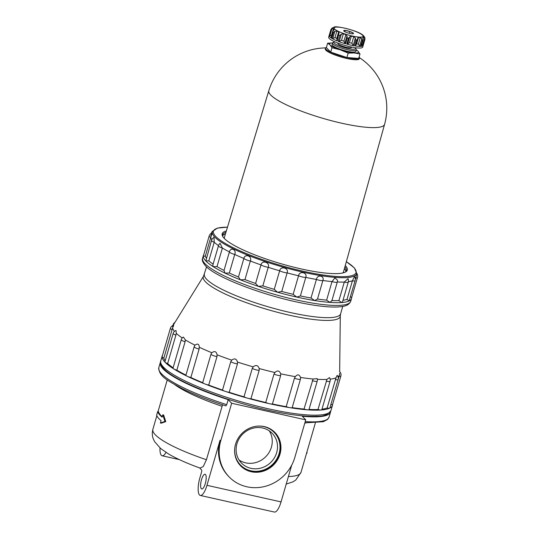 <?xml version="1.0" encoding="UTF-8"?>
<svg xmlns="http://www.w3.org/2000/svg" width="539" height="539" viewBox="0 0 539 539"><rect width="100%" height="100%" fill="white"/><g stroke="black" fill="none" stroke-linecap="round" stroke-linejoin="round"><path stroke-width="0.81" d="M156.856 415.67L152.887 429.327C152.032 432.635 152.126 435.728 153.184 438.605L154.552 441.582L160.723 448.583L168.586 453.993C176.785 458.79 187.296 463.486 200.104 468.088L203.25 466.545L206.43 459.733L222.546 404.796M162.226 416.735A77.124 14.634 -163.8 0 1 158.52 411.789L157.678 411.601A78.007 14.802 -163.8 0 0 162.104 417.152L162.785 414.814L164.941 421.431L160.406 423.007L161.087 420.663A78.007 14.802 16.2 0 1 156.66 415.111L157.678 411.601M160.406 423.007L161.228 423.189L165.776 421.619L163.613 414.996L162.785 414.814M165.776 421.619L164.941 421.431M226.717 404.654L225.841 405.874C208.66 400.295 194.013 394.494 181.906 388.478C168.323 380.911 158.729 376.613 158.816 367.605A88.645 16.817 16.2 0 0 226.717 404.654L228.179 399.642L231.662 403.26L220.734 440.875A39.893 37.198 136.1 0 0 229.021 476.813A39.893 37.198 136.1 0 0 266.279 486.05A39.893 37.198 136.1 0 0 294.82 457.463L305.741 419.854L231.662 403.26M229.021 476.813L228.354 476.126A39.893 37.198 -43.9 0 1 220.067 440.181L206.956 485.316A14.182 4.359 102.6 0 1 200.306 495.462A14.182 4.359 102.6 0 1 199.854 477.925L201.552 472.076A1.772 0.546 102.6 0 0 201.593 469.941L199.659 467.926M205.292 483.584A7.533 2.318 102.6 0 1 201.754 488.974A7.533 2.318 102.6 0 1 201.141 481.111A7.533 2.318 102.6 0 1 205.049 474.266A7.533 2.318 102.6 0 1 205.292 483.584M291.727 465.123L281.041 501.903A14.182 4.359 102.6 0 1 274.391 512.05L200.306 495.462M330.65 411.277A88.645 16.817 16.2 0 1 330.528 412.052A88.645 16.817 16.2 0 1 302.258 416.229L305.741 419.854M166.032 452.416A14.182 4.359 102.6 0 1 162.138 455.765A14.182 4.359 102.6 0 1 160.002 447.97M162.603 355.053A88.645 16.817 16.2 0 0 162.219 355.908A88.645 16.817 16.2 0 0 162.091 356.858A88.645 16.817 16.2 0 0 165.028 362.201A88.645 16.817 16.2 0 0 173.578 368.804A88.645 16.817 16.2 0 0 187.154 376.215A88.645 16.817 16.2 0 0 204.827 383.923A88.645 16.817 16.2 0 0 225.403 391.408A4.433 0.842 16.2 0 0 229.21 392.298A86.873 16.48 16.2 0 0 244.005 396.825A4.433 0.842 16.2 0 0 247.475 398.159A88.645 16.817 16.2 0 0 269.534 403.718A4.433 0.842 16.2 0 0 272.417 403.987A86.873 16.48 16.2 0 0 286.196 406.655L294.449 378.237L295.345 376.64C297.508 374.059 299.239 374.335 300.54 377.468A86.873 16.48 16.2 0 0 313.098 378.991L317.181 378.627L317.33 379.308A86.873 16.48 16.2 0 0 326.964 379.409L329.444 377.583A4.433 4.433 0 0 1 330.057 381.342L321.803 409.761A4.433 0.842 16.2 0 1 321.244 409.99A88.645 16.817 16.2 0 0 329.727 408.138A88.645 16.817 16.2 0 0 332.469 405.368A88.645 16.817 16.2 0 0 332.597 404.439A4.433 0.842 16.2 0 0 332.597 404.412M244.005 396.825L252.265 368.413L253.215 366.87C255.978 364.647 257.979 365.206 259.212 368.548A86.873 16.48 16.2 0 0 274.924 372.503C277.444 370.111 279.377 370.542 280.711 373.803A86.873 16.48 16.2 0 0 295.345 376.64M280.711 373.803L280.671 375.568L272.417 403.987M259.212 368.548L259.192 370.34L250.931 398.759A86.873 16.48 16.2 0 0 265.727 402.485L273.987 374.073L274.924 372.503M160.582 361.871A88.645 16.817 16.2 0 0 160.278 362.592A88.645 16.817 16.2 0 0 228.179 399.642M185.955 375.117A4.433 0.842 16.2 0 0 185.908 375.198A4.433 0.842 16.2 0 0 187.154 376.215A4.433 0.842 16.2 0 0 190.86 377.489A86.873 16.48 16.2 0 0 202.711 382.663A4.433 0.842 16.2 0 0 204.827 383.923A4.433 0.842 16.2 0 0 208.714 385.048A86.873 16.48 16.2 0 0 222.513 390.068A4.433 0.842 16.2 0 0 225.403 391.408A88.645 16.817 16.2 0 0 247.475 398.159A4.433 0.842 16.2 0 0 250.931 398.759M172.588 326.641C174.03 324.599 174.03 325.01 172.595 327.874A86.873 16.48 16.2 0 0 174.447 331.397M176.246 333.304L175.903 335.11A4.433 0.842 16.2 0 1 173.14 333.473A4.433 4.433 0 0 1 176.031 330.495L176.246 333.304A86.873 16.48 16.2 0 0 182.27 337.966M185.342 339.914L185.106 341.733A4.433 0.842 16.2 0 1 181.266 339.745A4.433 4.433 0 0 1 183.422 337.077L185.342 339.914A86.873 16.48 16.2 0 0 195.01 345.189C197.665 343.262 199.086 343.949 199.262 347.244A86.873 16.48 16.2 0 0 211.847 352.735C214.684 350.748 216.415 351.441 217.049 354.797A86.873 16.48 16.2 0 0 231.703 360.133C234.573 358.044 236.506 358.691 237.497 362.067A86.873 16.48 16.2 0 0 253.215 366.87M330.131 379.16A86.873 16.48 16.2 0 0 335.999 377.859L337.144 375.366A4.433 4.433 0 0 1 338.121 379.584L329.861 408.003A4.433 0.842 16.2 0 1 329.727 408.138A4.433 0.842 16.2 0 1 327.119 408.003L335.999 377.859M338.014 376.788A86.873 16.48 16.2 0 0 339.509 374.787A86.873 16.48 16.2 0 0 339.583 374.45L339.577 373.217M265.727 402.485A4.433 0.842 16.2 0 0 269.534 403.718A88.645 16.817 16.2 0 0 290.083 407.7A88.645 16.817 16.2 0 0 307.722 409.842A88.645 16.817 16.2 0 0 321.244 409.99A4.433 0.842 16.2 0 1 317.976 409.512L326.964 379.409M222.513 390.068L230.773 361.649L231.703 360.133M237.497 362.067L237.463 363.886L229.21 392.298M202.711 382.663L210.971 354.244L211.847 352.735M217.049 354.797L216.974 356.629L208.714 385.048M185.908 375.198L194.161 346.779A4.433 0.842 16.2 0 1 194.208 346.705L194.781 345.486A4.433 4.433 0 0 0 194.161 346.779A4.433 0.842 16.2 0 0 199.113 349.077L199.262 347.244M190.86 377.489L199.113 349.077M181.266 339.745L173.006 368.157A4.433 0.842 16.2 0 0 173.578 368.804A4.433 0.842 16.2 0 0 176.853 370.152L185.106 341.733M173.14 333.473L164.887 361.891A4.433 0.842 16.2 0 0 165.028 362.201A4.433 0.842 16.2 0 0 167.642 363.529L175.903 335.11M172.595 327.874L163.869 358.064A86.873 16.48 16.2 0 0 165.197 360.827M173.632 325.307A4.433 4.433 0 0 0 170.351 328.392L162.098 356.811A4.433 0.842 16.2 0 0 162.091 356.858A4.433 0.842 16.2 0 0 163.869 358.064M330.845 404.634A4.433 0.842 16.2 0 0 332.59 404.459L340.843 376.047A4.433 4.433 0 0 0 339.658 371.614M286.196 406.655A4.433 0.842 16.2 0 0 290.083 407.7A4.433 0.842 16.2 0 0 292.192 407.619A86.873 16.48 16.2 0 0 304.016 409.054L313.098 378.991M304.016 409.054A4.433 0.842 16.2 0 0 307.722 409.842A4.433 0.842 16.2 0 0 308.955 409.62L317.215 381.201A4.433 4.433 0 0 0 317.181 378.627M300.54 377.468L300.445 379.2L292.192 407.619M203.729 254.745A77.124 14.634 16.2 0 0 203.392 255.479A77.124 14.634 16.2 0 0 203.284 256.308A77.124 14.634 16.2 0 0 205.837 260.964A77.124 14.634 16.2 0 0 213.276 266.704A77.124 14.634 16.2 0 0 225.086 273.152A77.124 14.634 16.2 0 0 240.468 279.856L244.962 279.579A75.527 14.331 16.2 0 0 255.601 283.453L258.363 286.371L262.843 285.865A75.527 14.331 16.2 0 0 274.257 289.355L277.565 292.246A77.124 14.634 16.2 0 0 296.76 297.077L300.385 295.945A75.527 14.331 16.2 0 0 311.016 298L314.635 300.546A77.124 14.634 16.2 0 0 329.983 302.406A77.124 14.634 16.2 0 0 341.746 302.534A77.124 14.634 16.2 0 0 349.124 300.924A77.124 14.634 16.2 0 0 351.509 298.512A77.124 14.634 16.2 0 0 351.623 297.717L350.438 296.497M217.001 266.616L222.391 248.061L220.074 243.311A5.316 5.316 0 0 0 218.423 245.872L212.817 265.161L213.276 266.704L217.001 266.616A75.527 14.331 16.2 0 0 224.022 270.45L225.086 273.152L229.324 273.01A75.527 14.331 16.2 0 0 238.467 276.999L240.468 279.856A77.124 14.634 16.2 0 0 258.363 286.371A77.124 14.634 16.2 0 0 277.565 292.246L281.749 291.451A75.527 14.331 16.2 0 0 293.155 294.321L296.76 297.077A77.124 14.634 16.2 0 0 314.635 300.546L317.498 299.044L322.888 280.489A75.527 14.331 16.2 0 0 332.011 281.594L334.941 277.875L337.488 280.186A5.316 5.316 0 0 1 337.293 282.079L331.815 300.944M281.749 291.451L287.139 272.896A75.527 14.331 16.2 0 0 298.545 275.766C299.347 270.544 307.708 272.411 305.781 277.39A75.527 14.331 16.2 0 0 316.406 279.445C317.181 274.25 324.673 275.449 322.888 280.489A5.316 1.011 16.2 0 1 316.406 279.445L311.016 298M274.257 289.355L279.647 270.807C280.516 265.565 289.173 267.977 287.139 272.896A5.316 1.011 16.2 0 1 279.647 270.807A75.527 14.331 16.2 0 1 268.233 267.31C270.342 262.446 261.967 259.657 260.991 264.898A5.316 1.011 16.2 0 0 268.233 267.31L262.843 285.865M255.601 283.453L260.991 264.898A75.527 14.331 16.2 0 1 250.352 261.024C252.488 256.2 244.976 253.229 243.857 258.444A5.316 1.011 16.2 0 0 250.352 261.024L244.962 279.579M210.736 235.941C212.541 231.541 212.541 232.053 210.749 237.477A75.527 14.331 16.2 0 0 211.827 239.666M211.497 240.522L205.837 260.964L208.822 260.822L214.219 242.267A5.316 1.011 16.2 0 1 211.497 240.522A5.316 5.316 0 0 1 214.003 237.369L214.219 242.267A75.527 14.331 16.2 0 0 218.511 245.595M218.423 245.872A5.316 1.011 16.2 0 0 222.391 248.061A75.527 14.331 16.2 0 0 229.412 251.895C230.699 246.707 236.83 249.665 234.721 254.455A75.527 14.331 16.2 0 0 243.857 258.444L238.467 276.999M337.32 281.985A75.527 14.331 16.2 0 0 344.293 282.059L348.032 278.643A5.316 5.316 0 0 1 348.248 282.2L342.561 301.759L341.746 302.534L338.896 300.614L344.293 282.059A5.316 1.011 16.2 0 0 348.248 282.2M348.356 281.729A75.527 14.331 16.2 0 0 352.412 280.812L354.561 276.46A5.316 5.316 0 0 1 355.12 280.698L349.124 300.924L347.022 299.367L352.412 280.812A5.316 1.011 16.2 0 0 355.12 280.698M355.322 278.959A75.527 14.331 16.2 0 0 355.807 278.009A75.527 14.331 16.2 0 0 355.828 277.942L356.724 273.414L354.426 267.957L346.348 261.664M293.155 294.321L298.545 275.766A5.316 1.011 16.2 0 0 305.781 277.39L300.385 295.945M229.324 273.01L234.721 254.455A5.316 1.011 16.2 0 1 229.412 251.895L224.022 270.45M203.284 256.308L205.352 256.032L210.749 237.477A5.316 1.011 16.2 0 1 209.119 236.197L203.284 256.308M317.498 299.044A75.527 14.331 16.2 0 0 326.621 300.149L329.983 302.406L331.909 300.54A75.527 14.331 16.2 0 0 338.896 300.614M326.621 300.149L332.011 281.594A5.316 1.011 16.2 0 0 337.293 282.079M345.883 271.501A64.343 12.208 16.2 0 0 344.428 268.563M225.423 233.987A64.343 12.208 16.2 0 0 222.62 235.691M342.993 300.277A75.527 14.331 16.2 0 0 347.022 299.367M205.352 256.032A75.527 14.331 16.2 0 0 206.376 258.141M307.068 451.487L306.92 453.225L306.381 453.851M306.92 453.225L306.583 453.151M235.55 444.19A23.932 22.321 136.1 0 0 240.522 465.757A23.932 22.321 136.1 0 0 273.246 465.258A23.932 22.321 136.1 0 0 275.025 432.581A23.932 22.321 136.1 0 0 252.67 427.036A23.932 22.321 136.1 0 0 235.55 444.19M240.3 465.521A23.932 22.321 136.1 0 0 272.801 464.793A23.932 22.321 136.1 0 0 274.802 432.352M234.687 448.812A23.44 21.856 136.1 0 0 256.018 471.335A23.44 21.856 136.1 0 0 279.997 448.28A23.44 21.856 136.1 0 0 258.329 426.086M236.965 443.725A21.378 19.936 136.1 0 0 241.405 462.988A21.378 19.936 136.1 0 0 270.632 462.543A21.378 19.936 136.1 0 0 272.229 433.349A21.378 19.936 136.1 0 0 252.259 428.404A21.378 19.936 136.1 0 0 236.965 443.725M239.06 459.983A21.378 19.936 136.1 0 0 265.377 457.072A21.378 19.936 136.1 0 0 269.318 430.89M345.162 272.195A64.343 12.208 16.2 0 0 346.281 270.713A64.343 12.208 16.2 0 0 344.899 266.872M225.929 232.309A64.343 12.208 16.2 0 0 222.708 234.809A64.343 12.208 16.2 0 0 222.85 236.661M226.34 230.962A65.152 12.363 16.2 0 0 222.546 236.136A65.152 12.363 16.2 0 0 224.237 238.379A65.152 12.363 16.2 0 0 285.683 265.04A65.152 12.363 16.2 0 0 345.708 271.919A65.152 12.363 16.2 0 0 345.277 265.511M208.822 260.822A75.527 14.331 16.2 0 0 213.114 264.144M309.015 409.418A86.873 16.48 16.2 0 0 317.976 409.512M321.972 409.182A86.873 16.48 16.2 0 0 327.119 408.003M167.642 363.529A86.873 16.48 16.2 0 0 173.12 367.78M176.853 370.152A86.873 16.48 16.2 0 0 185.928 375.11M352.897 33.802L353.348 33.175A5.12 0.97 -163.8 0 1 353.368 33.694A5.12 0.97 -163.8 0 1 352.082 33.795A5.12 0.97 -163.8 0 1 347.332 32.731A5.12 0.97 -163.8 0 1 343.848 31.046A5.12 0.97 -163.8 0 1 343.727 30.891A5.12 0.97 -163.8 0 1 345.115 30.427A5.12 0.97 -163.8 0 1 349.865 31.491A5.12 0.97 -163.8 0 1 353.348 33.175L349.865 31.491L349.333 33.317M342.683 272.997A61.998 11.764 16.2 0 0 343.559 271.703L384.576 124.334A60.28 60.28 0 0 0 359.58 57.774M325.576 47.897A60.28 60.28 0 0 0 268.813 90.7L224.473 237.113A61.998 11.764 16.2 0 0 224.52 238.669M344.751 31.666L345.115 30.427L343.848 31.046M345.115 30.427L349.865 31.491M347.621 44.117L349.427 42.669A15.954 3.025 16.2 0 0 351.852 43.208L353.213 45.37L354.204 45.795A17.726 3.362 -163.8 0 1 346.786 44.137L347.621 44.117L349.757 36.753L351.327 36.12A15.954 3.025 -163.8 0 0 353.752 36.665L355.356 38.006L355.902 39.947A17.726 3.362 16.2 0 0 356.926 40.108L357.687 38.821M356.003 44.616L356.602 43.969A15.954 3.025 16.2 0 0 358.374 44.104L360.274 37.562A15.954 3.025 -163.8 0 1 358.502 37.427L357.761 38.39L357.822 37.797M360.274 37.562L361.851 38.693L362.349 40.506A17.726 3.362 16.2 0 0 362.936 40.465L361.332 46.266M362.909 37.447L363.205 39.819M363.225 38.532L363.657 37.029A15.954 3.025 -163.8 0 1 363.016 37.346L362.922 37.656M363.657 37.029L364.728 37.851L364.957 39.32L364.815 37.494L363.65 35.904A15.954 3.025 -163.8 0 0 362.996 35.224L363.219 35.709L362.996 35.224M362.882 35.116L362.882 35.116C357.418 30.319 335.319 25.495 334.065 27.112L333.419 27.502M336.841 26.95A15.954 3.025 -163.8 0 1 338.613 27.078M333.964 29.813L332.947 31.195L331.128 37.919A17.726 3.362 -163.8 0 1 329.706 36.78A17.726 3.362 -163.8 0 1 329.134 35.837L329.821 36.073L331.957 28.708L330.831 29.989A17.726 3.362 16.2 0 1 330.831 29.746L329.127 35.594L330.831 29.746L331.957 28.143L333.452 27.482A15.954 3.025 -163.8 0 1 334.099 27.159M331.957 28.708L333.466 28.607A15.954 3.025 -163.8 0 0 333.742 28.938A15.954 3.025 -163.8 0 0 334.119 29.288L334.2 29.51M332.725 38.525L334.968 37.575A15.954 3.025 16.2 0 0 336.747 38.437L338.647 31.889L338.964 33.148L337.165 40.924L336.828 40.513L337.165 40.924A17.726 3.362 -163.8 0 1 331.721 38.289L332.725 38.525L334.86 31.161L333.419 32.441A17.726 3.362 16.2 0 1 332.832 32.064M334.86 31.161L336.868 31.033A15.954 3.025 -163.8 0 0 338.647 31.889M339.132 32.744L338.863 33.418M339.24 41.469L341.504 40.324A15.954 3.025 16.2 0 0 343.936 41.132L344.839 43.336L345.607 43.807A17.726 3.362 -163.8 0 1 338.182 41.328L339.24 41.469L341.376 34.105L339.887 35.48A17.726 3.362 16.2 0 1 338.863 35.069M341.376 34.105L343.41 33.782A15.954 3.025 -163.8 0 0 345.836 34.59L346.975 35.978L347.305 37.959A17.726 3.362 16.2 0 0 348.484 38.282L349.757 36.753M329.127 35.594A17.726 3.362 -163.8 0 1 329.147 35.52L328.662 37.191A17.726 3.362 16.2 0 0 329.221 38.451A17.726 3.362 16.2 0 0 347.46 46.111A17.726 3.362 16.2 0 0 362.713 47.088L363.198 45.417A17.726 3.362 -163.8 0 1 361.238 46.314L362.936 40.465M364.923 39.462L363.212 45.343A17.726 3.362 -163.8 0 1 363.198 45.417M358.374 44.104L359.708 46.051L360.645 46.361A17.726 3.362 -163.8 0 1 355.221 45.963L356.926 40.108M351.637 47.082L351.522 47.459A7.095 1.347 -163.8 0 1 345.425 47.075A7.095 1.347 -163.8 0 1 338.128 44.009A7.095 1.347 -163.8 0 1 337.906 43.504L338.014 43.12M334.8 41.793A11.326 2.149 16.2 0 0 334.16 41.988A11.326 2.149 16.2 0 0 334.2 43.127A11.326 2.149 16.2 0 0 346.894 48.281A11.326 2.149 16.2 0 0 355.497 48.187A11.326 2.149 16.2 0 0 355.066 47.681M329.821 36.073L331.559 35.15L333.466 28.607M336.747 38.437L337.003 39.812M355.619 45.754L355.221 45.963L355.619 45.754M361.096 45.95L361.238 46.314M361.878 44.387L362.592 45.215L364.728 37.851M363.212 45.343L362.592 45.215L363.212 45.343L364.91 39.495M359.985 53.981L354.251 52.957L348.174 53.112L340.257 49.824L331.997 47.715L330.71 52.135L326.358 47.607L327.645 43.181L329.989 44.858A15.072 2.857 16.2 0 0 340.257 49.824A15.072 2.857 16.2 0 0 354.251 52.957A15.072 2.857 16.2 0 0 357.977 51.124L359.985 53.981L358.698 58.407L346.887 57.538L330.71 52.135M332.529 42.972A15.072 2.857 16.2 0 0 329.989 44.858L331.997 47.715M356.353 49.831L357.977 51.124A15.072 2.857 16.2 0 0 356.346 49.891M334.16 41.988L332.853 42.675A12.41 2.351 16.2 0 0 332.496 43.046A12.41 2.351 16.2 0 0 332.893 43.928A12.41 2.351 16.2 0 0 345.654 49.292A12.41 2.351 16.2 0 0 356.333 49.972A12.41 2.351 16.2 0 0 356.239 49.467L355.497 48.187M359.149 56.864A17.726 3.362 -163.8 0 1 359.553 57.949A17.726 3.362 -163.8 0 1 344.3 56.979A17.726 3.362 -163.8 0 1 326.068 49.319A17.726 3.362 -163.8 0 1 325.502 48.059A17.726 3.362 -163.8 0 1 326.432 47.358M332.496 43.046L332.071 44.528A12.41 2.351 16.2 0 0 332.462 45.411A12.41 2.351 16.2 0 0 345.223 50.774A12.41 2.351 16.2 0 0 355.902 51.454L356.333 49.972M327.645 43.181L332.529 42.965M348.174 53.112L346.887 57.538M325.502 48.059L325.26 48.901A17.726 3.362 16.2 0 0 325.819 50.161A17.726 3.362 16.2 0 0 344.057 57.821A17.726 3.362 16.2 0 0 359.311 58.791L359.553 57.949M152.887 429.327A77.124 14.634 16.2 0 0 206.43 459.733M174.939 384.772A77.124 14.634 16.2 0 0 221.967 406.244M163.573 367.221A88.645 16.817 16.2 0 0 254.745 405.517A88.645 16.817 16.2 0 0 331.013 410.381C328.244 414.558 323.663 416.519 317.269 416.263C307.223 416.762 293.539 415.306 276.224 411.897C231.649 403.307 175.748 382.111 163.937 368.817C160.831 364.991 159.773 362.356 160.763 360.921A88.645 16.817 16.2 0 0 163.573 367.221M220.734 440.875L220.067 440.181M304.831 423A77.124 14.634 16.2 0 0 306.26 422.926M288.412 476.523A77.124 14.634 16.2 0 0 301.005 472.359L295.783 480.033L293.034 481.819L286.216 484.083M305.236 421.606A88.645 16.817 16.2 0 0 329.066 417.071L327.571 419.457L323.279 421.727L304.872 422.852M252.265 368.413A4.433 0.842 16.2 0 0 259.192 370.34M206.545 266.866L203.567 276.136A71.289 13.522 16.2 0 0 205.534 281.857A71.289 13.522 16.2 0 0 280.657 313.119A71.289 13.522 16.2 0 0 340.298 315.861L339.658 371.755M204.402 274.257A70.919 13.455 16.2 0 0 206.646 279.296A70.919 13.455 16.2 0 0 279.593 309.938A70.919 13.455 16.2 0 0 340.601 313.826L340.298 315.861M230.773 361.649A4.433 0.842 16.2 0 0 237.463 363.886M210.971 354.244A4.433 0.842 16.2 0 0 216.974 356.629M170.351 328.392A4.433 0.842 16.2 0 0 172.13 329.646M174.986 322.335A4.433 4.433 0 0 0 173.08 324.855A4.433 0.842 16.2 0 0 173.228 325.179M339.092 376.215A4.433 0.842 16.2 0 0 340.843 376.047M335.373 379.584A4.433 0.842 16.2 0 0 338.121 379.584M326.23 381.093A4.433 0.842 16.2 0 0 330.057 381.342M312.27 380.635A4.433 0.842 16.2 0 0 317.215 381.201M294.449 378.237A4.433 0.842 16.2 0 0 300.445 379.2M273.987 374.073A4.433 0.842 16.2 0 0 280.671 375.568M227.498 227.135L217.358 228.105L212.447 231.5A75.13 14.257 16.2 0 0 214.751 237.066A75.13 14.257 16.2 0 0 292.637 269.682A75.13 14.257 16.2 0 0 356.724 273.414M227.478 227.182A74.247 14.088 16.2 0 0 215.789 236.486A74.247 14.088 16.2 0 0 312.337 273.138A74.247 14.088 16.2 0 0 346.334 261.718M205.036 263.719A77.124 14.634 16.2 0 0 284.363 297.043A77.124 14.634 16.2 0 0 350.707 301.274C348.396 306.448 342.602 306.556 337.623 306.981C328.898 307.338 317.222 306.071 302.574 303.181C264.07 295.729 216.024 277.592 205.534 265.875C202.657 262.378 201.674 259.832 202.59 258.242A77.124 14.634 16.2 0 0 205.036 263.719M355.828 277.942A5.316 1.011 16.2 0 0 357.445 277.686A5.316 5.316 0 0 0 356.751 273.233M281.041 501.903L206.956 485.316M334.604 28.978A15.072 2.857 16.2 0 0 358.866 37.076A15.072 2.857 16.2 0 0 352.331 30.278A15.072 2.857 16.2 0 0 334.604 28.978M354.204 45.795L355.902 39.947M346.786 44.137L348.484 38.282M345.607 43.807L347.305 37.959M338.182 41.328L339.887 35.48M331.721 38.289L333.419 32.441M329.134 35.837L330.831 29.989M360.645 46.361L362.349 40.506M334.968 37.575L336.868 31.033M336.828 40.513L338.795 33.735M341.504 40.324L343.41 33.782M343.936 41.132L345.836 34.59M344.839 43.336L346.975 35.978M349.427 42.669L351.327 36.12M351.852 43.208L353.752 36.665M353.213 45.37L355.356 38.006M356.602 43.969L358.502 37.427M359.708 46.051L361.851 38.693M268.813 90.7A60.274 11.434 16.2 0 0 270.713 95.005A60.274 11.434 16.2 0 0 332.772 121.059A60.274 11.434 16.2 0 0 384.576 124.334M167.245 379.914L158.015 411.675M330.528 412.052L329.066 417.071M203.567 276.136L173.032 325.489M162.219 355.908L160.763 360.921M332.469 405.368L331.013 410.381M173.08 324.855L172.878 325.549M212.447 231.5L211.901 232.895M203.392 255.479L202.59 258.242M351.509 298.512L350.707 301.274M212.083 232.808A5.316 5.316 0 0 0 209.119 236.197M212.669 231.022A5.316 5.316 0 0 0 211.456 233.138M357.445 277.686L351.617 297.737M315.362 422.947L301.005 472.359M162.138 455.765L179.346 459.619M160.278 362.592L158.816 367.605M342.75 306.435L340.601 313.826M355.807 278.009L355.302 279.741M339.509 374.787L338.175 379.362M332.947 31.195L331.034 37.791M338.849 33.465L336.774 40.6M357.674 38.875L355.632 45.896"/></g></svg>
